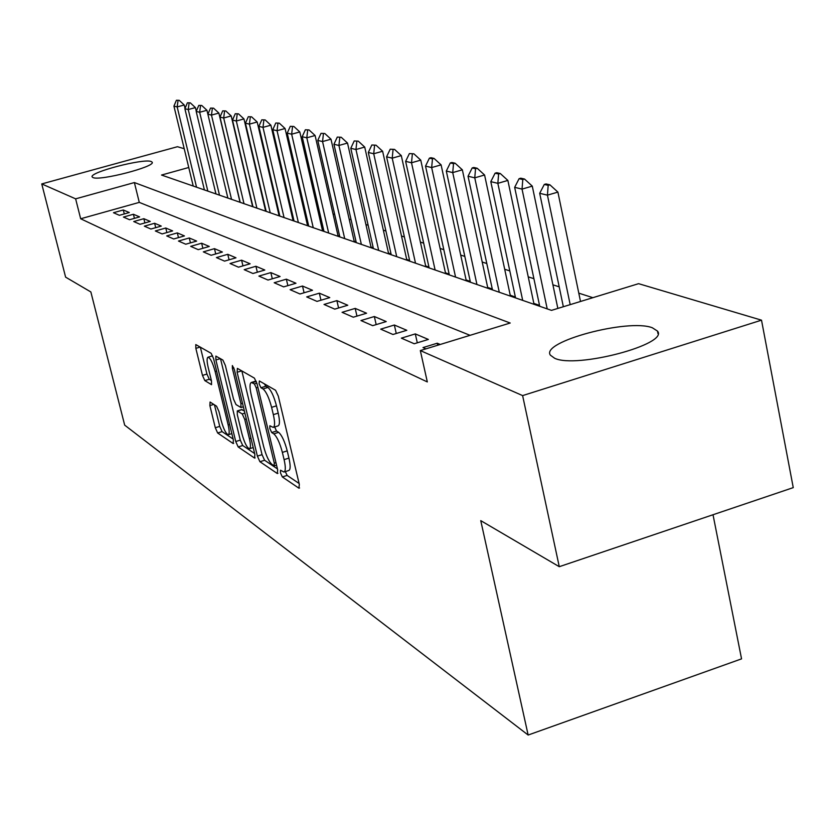 <?xml version="1.0" encoding="UTF-8"?>
<svg xmlns="http://www.w3.org/2000/svg" width="835" height="835" viewBox="0 0 835 835"><rect width="100%" height="100%" fill="white"/><g stroke="black" fill="none" stroke-linecap="round" stroke-linejoin="round"><path stroke-width="1.25" d="M280.477 472.892L282.334 476.942L298.888 488.183L299.327 484.404L278.295 396.114L275.55 390.258L259.341 380.958L259.101 383.745L260.958 387.743L263.025 388.933C266.177 391.584 269.037 397.721 271.594 407.344L273.337 414.64C275.039 422.322 274.986 426.57 273.191 427.395L269.862 425.756L269.83 428.512L271.699 432.53L273.776 433.845C276.959 436.653 279.819 442.832 282.366 452.393L284.098 459.626C285.758 467.13 285.695 471.274 283.931 472.036L280.508 470.209L280.477 472.892M285.32 471.598L287.136 475.418L299.107 483.486M264.434 383.881L265.812 386.261L267.889 387.45L263.025 388.933M274.642 426.946L276.521 431.037L278.619 432.342L273.776 433.845M151.208 161.52L152.168 162.199C155.926 166.582 99.584 181.216 92.946 177.552L92.153 176.916C88.948 172.417 143.735 158.159 151.208 161.52M652.312 327.758L657.469 331.067C669.419 344.156 576.536 368.83 554.649 358.267L550.38 355.157C540.318 341.849 628.254 318.323 652.312 327.758M210.065 402.021L209.877 405.601L215.305 427.75L217.653 432.989L233.132 443.51L233.382 439.941L213.572 358.632L211.151 353.32L195.787 344.584L195.849 348.362L202.477 375.406L204.826 380.603L211.537 384.664L211.485 380.917L208.165 367.358C206.788 361.294 206.746 357.902 208.04 357.192C210.347 358.006 212.716 362.776 215.138 371.512L228.153 424.911C229.489 430.829 229.531 434.106 228.258 434.722C225.909 433.814 223.519 428.992 221.098 420.266L218.947 411.488L216.557 406.196L210.065 402.021M188.752 167.501L161.531 175.047L551.486 310.37L638.598 283.67L761.51 320.17L793.25 487.63L559.273 566.694L480.751 520.633L528.148 735.04L124.676 425.14L90.858 291.958L65.61 277.147L41.75 183.93L177.469 146.709L184.211 148.713M559.273 566.694L522.616 395.602L420.318 350.575L510.206 323.02L134.383 182.562L75.63 198.845L41.75 183.93M470.063 335.326L139.278 202.383L80.671 218.77L427.322 381.929L420.318 350.575M80.671 218.77L75.63 198.845M257.378 456.119L259.925 461.713L277.293 473.518L277.669 469.802L257.034 383.797L254.404 378.13L237.38 368.371L237.109 372.264L257.378 456.119L262.044 454.658L264.601 460.252L277.45 468.905M254.571 458.071L238.184 446.944L235.741 441.527L215.889 359.969L215.847 356.107L222.882 360.052L225.356 365.459L233.518 399.109L236.013 404.558L240.939 407.532L240.939 403.691L232.37 368.308L232.37 365.553L234.322 369.435L254.873 454.438L254.571 458.071L255.145 457.893M266.021 210.681L265.499 210.493M279.694 215.409L278.973 215.169M293.868 220.325L292.939 220.002M308.564 225.408L307.405 225.012M323.813 230.69L322.414 230.209M339.657 236.169L337.998 235.595M356.117 241.868L354.176 241.2M373.235 247.797L370.99 247.024M391.051 253.965L388.484 253.078M409.609 260.395L406.697 259.382M428.96 267.096L425.673 265.947M449.157 274.078L445.452 272.805M470.241 281.385L466.107 279.955M492.295 289.014L487.671 287.417M515.362 297.01L510.237 295.225M539.535 305.37L533.847 303.408M440.222 344.479L437.258 343.216L423.011 347.579L425.933 348.853M401.353 338.144L414.223 343.759L428.355 339.438L415.308 333.906L401.353 338.144M380.687 329.147L392.972 334.491L406.802 330.295L394.35 325.013L380.687 329.147M360.95 320.546L372.681 325.66L386.24 321.569L374.341 316.517L360.95 320.546M342.068 312.321L353.299 317.206L366.575 313.219L355.199 308.397L342.068 312.321M324.011 304.451L334.752 309.127L347.777 305.245L336.881 300.621L324.011 304.451M306.706 296.916L316.997 301.393L329.773 297.604L319.335 293.168L306.706 296.916M290.11 289.682L299.984 293.983L312.52 290.277L302.51 286.029L290.11 289.682M274.193 282.741L283.66 286.875L295.966 283.253L286.353 279.172L274.193 282.741M258.892 276.082L267.993 280.049L280.08 276.51L270.843 272.596L258.892 276.082M244.196 269.674L252.942 273.494L264.81 270.029L255.927 266.261L244.196 269.674M230.053 263.516L238.466 267.179L250.124 263.797L241.586 260.176L230.053 263.516M216.432 257.587L224.542 261.115L235.992 257.806L227.767 254.31L216.432 257.587M203.322 251.867L211.13 255.27L222.392 252.034L214.47 248.663L203.322 251.867M190.672 246.356L198.208 249.644L209.282 246.461L201.632 243.225L190.672 246.356M178.481 241.044L185.746 244.217L196.632 241.096L189.263 237.975L178.481 241.044M166.708 235.919L173.722 238.977L184.431 235.919L177.312 232.902L166.708 235.919M155.331 230.961L162.105 233.915L172.647 230.919L165.779 228.007L155.331 230.961M144.34 226.17L150.895 229.03L161.27 226.087L154.621 223.269L144.34 226.17M133.715 221.546L140.05 224.302L150.269 221.421L143.839 218.697L133.715 221.546M123.434 217.069L129.561 219.73L139.622 216.902L133.402 214.261L123.434 217.069M129.321 212.528L123.298 209.982L113.476 212.727L119.405 215.315L129.321 212.528M592.871 297.688L578.791 293.148M559.189 286.833L552.906 284.808M533.909 278.681L528.231 276.855M509.809 270.916L504.695 269.267M486.805 263.505L482.202 262.023M464.824 256.418L460.701 255.093M443.802 249.644L440.118 248.454M423.679 243.162L420.402 242.108M404.401 236.942L401.489 236.013M385.906 230.982L383.348 230.157M368.151 225.262L365.918 224.542M351.097 219.772L349.166 219.146M334.699 214.48L333.04 213.948M318.918 209.397L317.53 208.948M303.731 204.502L302.573 204.137M289.087 199.784L288.158 199.481M274.976 195.233L274.256 195.004M261.355 190.85L260.833 190.683M539.556 305.464L538.398 305.819M515.425 297.312L514.6 297.563M492.399 289.526L491.878 289.682M528.148 735.04L741.553 658.867L713.017 514.736M761.51 320.17L522.616 395.602M139.278 202.383L134.383 182.562M437.258 343.216L437.707 345.241M415.308 333.906L417.291 342.82M394.35 325.013L396.26 333.499M374.341 316.517L376.178 324.606M355.199 308.397L356.962 316.11M336.881 300.621L338.582 307.99M319.335 293.168L320.964 300.214M302.51 286.029L304.076 292.772M286.353 279.172L287.866 285.633M270.843 272.596L272.304 278.786M255.927 266.261L257.337 272.21M241.586 260.176L242.943 265.885M227.767 254.31L229.082 259.8M214.47 248.663L215.733 253.944M201.632 243.225L202.863 248.308M189.263 237.975L190.453 242.87M177.312 232.902L178.471 237.62M165.779 228.007L166.896 232.558M154.621 223.269L155.707 227.663M143.839 218.697L144.883 222.935M133.402 214.261L134.425 218.363M123.298 209.982L124.29 213.948M284.224 471.942L288.753 470.512C290.538 469.74 290.601 465.606 288.941 458.102L284.098 459.626M278.619 432.342C281.812 435.139 284.683 441.308 287.219 450.869L288.941 458.102M273.442 427.322L278.034 425.892C279.85 425.067 279.902 420.809 278.222 413.137L273.337 414.64M267.889 387.45C271.062 390.091 273.922 396.218 276.479 405.841L278.222 413.137M241.847 370.928L262.044 454.658M274.057 465.784L274.308 463.185L256.23 387.878L254.393 383.923L251.345 382.461C249.602 383.338 249.582 387.576 251.272 395.185L263.547 446.14C266.01 455.419 268.797 461.484 271.897 464.333L274.057 465.784M251.345 382.461L255.927 381.063M254.665 453.562L242.734 445.525L238.184 446.944M220.503 358.685L240.282 440.118L242.734 445.525M241.941 433.793C244.436 442.811 246.93 447.79 249.425 448.739C250.771 448.113 250.771 444.773 249.415 438.719L244.749 419.441L242.223 413.93L237.286 410.914L237.307 414.703L241.941 433.793M241.659 409.734L244.352 410.914M200.348 347.12L206.934 374.059L209.282 379.257L211.391 380.541M214.459 404.85L219.73 426.382L222.089 431.622L233.174 439.085M580.513 301.466L557.905 192.102L547.447 195.16L539.692 193.313L563.343 306.737M549.921 184.827L546.027 183.94L544.284 184.451L548.178 185.339L549.921 184.827L557.905 192.102M570.19 304.639L547.447 195.16L548.178 185.339M539.692 193.313L544.284 184.451M557.843 308.418L532.281 186.132L522.042 189.107L514.663 187.343L539.723 306.288M524.495 179.034L520.789 178.189L519.088 178.68L522.793 179.525L524.495 179.034L532.281 186.132M547.207 308.877L522.042 189.107L522.793 179.525M514.663 187.343L519.088 178.68M534.035 304.305L507.868 180.433L497.848 183.335L490.803 181.654L515.55 297.897M500.28 173.513L496.752 172.709L495.082 173.189L498.61 173.993L500.28 173.513L507.868 180.433M522.689 300.37L497.848 183.335L498.61 173.993M490.803 181.654L495.082 173.189M510.425 296.112L484.582 175.006L474.76 177.834L468.038 176.237L492.473 289.891M477.182 168.252L473.81 167.48L472.182 167.95L475.543 168.722L477.182 168.252L484.582 175.006M499.288 292.25L474.76 177.834L475.543 168.722M468.038 176.237L472.182 167.95M487.859 288.284L462.35 169.829L452.727 172.584L446.308 171.05L470.429 282.24M455.127 163.222L451.902 162.491L450.305 162.94L453.52 163.681L455.127 163.222L462.35 169.829M476.942 284.495L452.727 172.584L453.52 163.681M446.308 171.05L450.305 162.94M466.285 280.8L441.099 164.871L431.664 167.564L425.526 166.102L449.334 274.913M434.043 158.42L430.964 157.711L429.399 158.159L432.478 158.859L434.043 158.42L441.099 164.871M455.566 277.084L431.664 167.564L432.478 158.859M425.526 166.102L429.399 158.159M445.639 273.63L420.756 160.132L411.509 162.762L405.633 161.353L429.138 267.91M413.878 153.817L409.39 153.577L413.878 153.817L420.756 160.132M435.108 269.976L411.509 162.762L412.333 154.256M405.633 161.353L409.39 153.577M425.85 266.772L401.291 155.592L392.21 158.159L386.584 156.813L409.787 261.198M394.558 149.413L390.216 149.194L394.558 149.413L401.291 155.592M415.506 263.182L392.21 158.159L393.045 149.841M386.584 156.813L390.216 149.194M406.875 260.186L382.618 151.239L373.715 153.755L368.308 152.461L391.229 254.748M376.042 145.196L371.846 144.987L376.042 145.196L382.618 151.239M396.719 256.658L373.715 153.755L374.55 145.614M368.308 152.461L371.846 144.987M388.661 253.861L364.718 147.064L355.971 149.517L350.783 148.286L373.412 248.569M358.267 141.146L354.217 140.958L358.267 141.146L364.718 147.064M378.683 250.396L355.971 149.517L356.816 141.553M350.783 148.286L354.217 140.958M371.168 247.786L347.517 143.056L338.927 145.457L333.948 144.267L356.284 242.63M341.212 137.253L337.288 137.086L341.212 137.253L347.517 143.056M361.357 244.384L338.927 145.457L339.782 137.65M333.948 144.267L337.288 137.086M354.343 241.952L330.994 139.205L322.55 141.553L317.77 140.416L339.824 236.91M324.815 133.517L321.016 133.36L324.815 133.517L330.994 139.205M344.698 238.601L322.55 141.553L323.406 133.913M317.77 140.416L321.016 133.36M338.165 236.336L315.098 135.5L306.81 137.806L302.197 136.71L323.98 231.42M309.044 129.926L305.359 129.78L309.044 129.926L315.098 135.5M328.677 233.048L306.81 137.806L307.666 130.302M302.197 136.71L305.359 129.78M322.581 230.93L299.807 131.94L291.655 134.195L287.219 133.13L308.731 226.128M293.868 126.461L290.288 126.335L293.868 126.461L299.807 131.94M313.24 227.694L291.655 134.195L292.511 126.836M287.219 133.13L290.288 126.335M307.572 225.721L285.069 128.506L277.053 130.709L272.784 129.696L294.024 221.024M279.255 123.131L275.78 123.006L279.255 123.131L285.069 128.506M298.377 222.538L277.053 130.709L277.919 123.496M272.784 129.696L275.78 123.006M293.095 220.701L270.874 125.198L262.994 127.358L258.871 126.377L279.85 216.108M265.165 119.927L261.793 119.812L265.165 119.927L270.874 125.198M284.057 217.559L262.994 127.358L263.85 120.282M258.871 126.377L261.793 119.812M279.13 215.858L257.18 122.004L249.425 124.123L245.448 123.183L266.177 211.359M251.575 116.827L248.298 116.723L251.575 116.827L257.18 122.004M270.227 212.768L249.425 124.123L250.291 117.182M245.448 123.183L248.298 116.723M265.655 211.171L243.966 118.925L236.326 121.002L232.495 120.094L252.974 206.777M238.466 113.831L235.272 113.737L238.466 113.831L243.966 118.925M256.888 208.134L236.326 121.002L237.192 114.186M232.495 120.094L235.272 113.737M252.629 206.652L231.201 115.95L223.686 117.996L219.981 117.109L240.209 202.352M225.805 110.951L222.695 110.867L225.805 110.951L231.201 115.95M243.997 203.656L223.686 117.996L224.552 111.285M219.981 117.109L222.695 110.867M240.042 202.289L218.864 113.069L211.474 115.084L207.884 114.228L227.882 198.062M213.562 108.164L210.535 108.08L213.562 108.164L218.864 113.069M231.535 199.335L211.474 115.084L212.33 108.498M207.884 114.228L210.535 108.08M227.871 198.062L206.944 110.293L199.659 112.266L196.194 111.441L215.952 193.929M201.736 105.46L198.782 105.398L201.736 105.46L206.944 110.293M219.49 195.16L199.659 112.266L200.525 105.794M196.194 111.441L198.782 105.398M196.277 111.243L195.411 107.6L188.24 109.542L184.879 108.748L204.408 189.921M190.296 102.851L187.416 102.788L190.296 102.851L195.411 107.6M207.832 191.111L188.24 109.542L189.096 103.175M184.879 108.748L187.416 102.788M185.046 108.341L184.243 105.001L177.177 106.911L173.93 106.129L193.229 186.038M179.212 100.325L176.404 100.273L179.212 100.325L184.243 105.001M196.549 187.197L177.177 106.911L178.032 100.649M173.93 106.129L176.404 100.273M287.136 475.418L282.334 476.942M265.812 386.261L260.958 387.743M276.521 431.037L271.699 432.53M287.219 450.869L282.366 452.393M276.479 405.841L271.594 407.344M299.577 487.964L298.888 488.183M241.732 370.865L237.109 372.264M277.93 473.32L277.293 473.518M264.601 460.252L259.925 461.713M275.957 462.663L274.308 463.185M257.89 387.377L256.23 387.878M256.867 383.171L254.393 383.923M256.324 381.449L252.264 382.68M240.282 440.118L235.741 441.527M220.388 358.622L215.889 359.969M242.494 403.211L240.939 403.691M233.852 367.87L232.37 368.308M250.959 438.239L249.415 438.719M246.294 418.961L244.749 419.441M244.885 413.116L242.223 413.93M242.202 409.567L237.568 410.997M229.604 424.462L228.153 424.911M216.609 371.074L215.138 371.512M209.282 379.257L204.826 380.603M206.934 374.059L202.477 375.406M200.233 347.057L195.849 348.362M233.664 443.343L233.132 443.51M222.089 431.622L217.653 432.989M219.73 426.382L215.305 427.75M213.781 404.411L209.877 405.601M657.469 331.067L657.98 333.614M276.552 465.147L274.35 465.836M243.361 406.791L241.002 407.511M253.214 447.56L249.623 448.687M241.92 409.494L237.286 410.914M231.838 433.615L228.425 434.67M212.581 355.835L208.04 357.192"/></g></svg>
